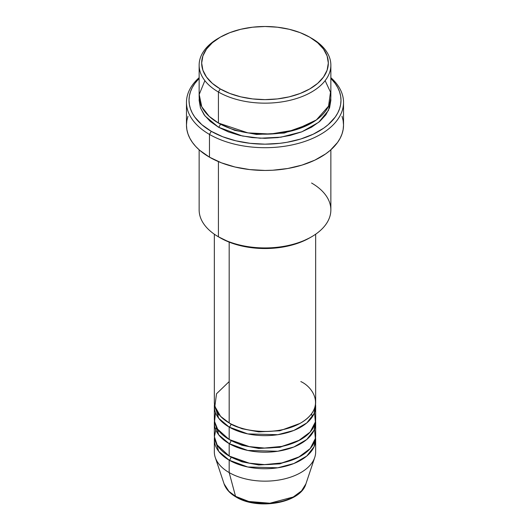 <?xml version="1.0" encoding="UTF-8"?>
<svg xmlns="http://www.w3.org/2000/svg" width="530" height="530" viewBox="0 0 530 530"><rect width="100%" height="100%" fill="white"/><g stroke="black" fill="none" stroke-linecap="round" stroke-linejoin="round"><path stroke-width="0.79" d="M305.909 483.883L301.543 490.879L293.249 497.007L269.896 503.215L248.782 501.479L235.539 496.332A2.531 1.464 120 0 0 236.009 496.994A2.531 1.464 -60 0 1 235.539 496.332A41.665 24.055 0 0 0 277.21 502.321A41.665 24.055 0 0 0 305.909 483.883C300.603 503.268 257.606 510.456 236.002 496.994C229.921 493.476 225.946 489.11 224.091 483.883A41.665 24.055 0 0 0 235.539 496.332L229.179 472.588L235.539 496.332L228.867 491.303L224.091 483.883L215.253 457.443A50.661 29.249 180 0 0 229.179 472.588A50.661 29.249 0 0 0 284.385 478.928A50.661 29.249 0 0 0 315.661 451.904L315.661 439.496A50.661 29.249 180 0 1 284.385 466.513A50.661 29.249 180 0 1 229.179 460.173L218.698 451.368L214.465 437.422A50.661 29.249 180 0 0 214.339 439.496L214.339 451.904A50.661 29.249 0 0 0 229.179 472.588L229.179 460.173L229.179 472.588A50.661 29.249 180 0 0 279.847 479.869A50.661 29.249 180 0 0 314.747 457.443L305.909 483.883M229.179 381.58L216.531 393.744L214.849 406.397L220.579 416.328L229.179 422.947A50.661 29.249 0 0 0 284.385 429.287A50.661 29.249 0 0 0 315.661 402.263L315.661 234.207M315.661 406.397A50.661 29.249 180 0 0 315.535 404.33L314.085 413.639L306.771 422.953L293.865 430.44L277.76 434.706L247.748 433.904L229.179 427.081A2.531 1.464 120 0 0 230.967 423.98L230.093 423.463L230.967 423.98A2.531 1.464 -60 0 1 229.179 427.081L218.698 418.276L214.465 404.33A50.661 29.249 180 0 0 214.339 406.397L214.339 418.813A50.661 29.249 0 0 0 229.179 439.489A50.661 29.249 0 0 0 284.385 445.836A50.661 29.249 0 0 0 315.661 418.813L315.661 406.397A50.661 29.249 180 0 1 284.385 433.421A50.661 29.249 180 0 1 229.179 427.081L229.179 439.489L229.179 427.081A50.661 29.249 180 0 1 214.339 406.397M215.491 412.605L214.564 421.555L217.638 429.194L229.179 439.489L249.292 446.618L264.47 448.055L281.834 446.399L298.317 440.847L310.183 432.043L315.37 421.946L314.509 412.605M315.661 422.947A50.661 29.249 180 0 0 315.535 420.88L314.085 430.181L306.771 439.496L293.865 446.982L277.76 451.255L247.748 450.447L229.179 443.63A2.531 1.464 120 0 0 230.967 440.529L230.093 440.006L230.967 440.529A2.531 1.464 -60 0 1 229.179 443.63L218.698 434.819L214.465 420.88A50.661 29.249 180 0 0 214.339 422.947L214.339 435.355A50.661 29.249 0 0 0 229.179 456.038A50.661 29.249 0 0 0 284.385 462.379A50.661 29.249 0 0 0 315.661 435.355L315.661 422.947A50.661 29.249 180 0 1 284.385 449.97A50.661 29.249 180 0 1 229.179 443.63L229.179 456.038L229.179 443.63A50.661 29.249 180 0 1 214.339 422.947M216.406 427.081L214.392 436.68L217.154 444.975L229.179 456.038L249.292 463.167L264.47 464.605L281.834 462.942L298.317 457.39L310.183 448.585L315.37 438.495L314.509 429.154M315.661 439.496A50.661 29.249 180 0 0 315.535 437.422L314.085 446.73L306.771 456.045L293.865 463.531L277.76 467.798L247.748 466.996L229.179 460.173A2.531 1.464 120 0 0 230.967 457.072L230.093 456.555L230.967 457.072A2.531 1.464 -60 0 1 229.179 460.173A50.661 29.249 180 0 1 214.339 439.496M204.871 80.639L199.201 94.472L201.778 106.815L209.178 116.335L218.426 123.039L218.426 92.021L220.222 88.914A63.328 36.563 180 0 1 220.222 37.206A63.328 36.563 180 0 1 309.778 37.206L300.185 32.661L289.234 29.283L277.356 27.202L265 26.5L252.644 27.202L240.766 29.283L229.815 32.661L220.222 37.206L212.344 42.751L206.495 49.071L202.891 55.928L201.672 63.063L202.891 70.192L206.495 77.055L212.344 83.376L220.222 88.914L229.815 93.466L240.766 96.844L252.644 98.924L265 99.627L277.356 98.924L289.234 96.844L300.185 93.466L309.778 88.914L317.656 83.376L323.505 77.055L327.109 70.192L328.328 63.063L327.109 55.928L323.505 49.071L317.656 42.751L309.778 37.206A63.328 36.563 180 0 1 309.778 88.914A63.328 36.563 180 0 1 220.222 88.914L218.426 92.021A65.859 38.027 0 0 0 311.574 92.021A65.859 38.027 0 0 0 311.574 38.246L311.574 38.246A65.859 38.027 180 0 1 330.859 65.13A65.859 38.027 180 0 1 290.202 100.263A65.859 38.027 180 0 1 218.426 92.021L218.426 123.039A65.859 38.027 0 0 0 290.202 131.288A65.859 38.027 0 0 0 330.859 96.155L330.859 65.13M311.574 183.022A65.859 38.027 180 0 1 311.574 236.797A65.859 38.027 180 0 1 218.426 236.797L220.222 237.831A63.328 36.563 0 0 0 309.778 237.831L300.185 242.382L289.234 245.761L277.356 247.841L265 248.543L252.644 247.841L240.766 245.761L229.815 242.382L218.426 236.797A65.859 38.027 0 0 0 290.202 245.039A65.859 38.027 0 0 0 330.859 209.913L330.859 149.798M209.476 134.421A78.526 45.335 0 0 0 314.416 137.595A78.526 45.335 0 0 0 330.859 77.671A78.526 45.335 180 0 1 343.526 102.363A78.526 45.335 180 0 1 295.051 144.246A78.526 45.335 180 0 1 209.476 134.421L209.476 157.172A78.526 45.335 0 0 0 295.051 166.996A78.526 45.335 0 0 0 343.526 125.113L343.149 129.552L342.016 133.957L340.147 138.27L337.55 142.464L330.296 150.301L325.705 153.872L314.82 160.159L302.02 165.095L287.797 168.494L272.698 170.229L265 170.448L249.683 169.58L234.949 166.996L221.374 162.809L209.476 157.172L209.476 134.421A78.526 45.335 180 0 1 186.474 102.363A78.526 45.335 180 0 1 199.141 77.671A78.526 45.335 0 0 0 209.476 134.421L211.265 131.314L209.476 134.421M330.859 78.4A75.995 43.877 180 0 1 311.223 135.117A75.995 43.877 180 0 1 211.265 131.314L222.779 136.773L235.916 140.828L250.173 143.325L265 144.167L279.827 143.325L287.061 142.278L300.821 138.986L313.21 134.209L323.744 128.127L328.189 124.669L335.212 117.084L337.723 113.029L339.531 108.849L340.631 104.589L340.995 100.289L340.631 95.99L339.531 91.73L337.723 87.556L335.212 83.502L330.859 78.4M220.222 124.08L219.34 123.556L220.222 124.08A2.531 1.464 -60 0 1 218.426 127.18L204.984 115.951L200.453 107.855L199.234 98.222L199.141 100.289L200.406 107.709L204.149 114.844L210.238 121.416L218.426 127.18A2.531 1.464 120 0 0 220.222 124.08L234.724 130.34L256.54 134.461L284.285 133.05L310.659 123.556L284.285 133.05L256.54 134.461L234.724 130.34L220.222 124.08M229.179 242.131L229.179 422.947L229.179 242.131M218.426 161.617L218.426 236.797L218.426 161.617M249.994 501.777L257.348 503.063L265 503.5L272.652 503.063L280.006 501.777M220.222 37.206L218.426 38.246A65.859 38.027 0 0 0 218.426 92.021A65.859 38.027 180 0 1 199.141 65.13A65.859 38.027 180 0 1 219.34 37.729M199.141 65.13L199.141 96.155A65.859 38.027 0 0 0 218.426 123.039L247.901 132.878L270.399 134.05L295.19 129.949L316.41 119.919L328.56 106.119L330.495 92.167L325.128 80.639M199.141 78.4L194.788 83.502L192.277 87.556L190.469 91.73L189.369 95.99L189.005 100.289L189.369 104.589L190.469 108.849L192.277 113.029L194.788 117.084L201.811 124.669L211.265 131.314A75.995 43.877 180 0 1 199.141 78.4M330.766 98.222L330.859 100.289L329.594 107.709L325.851 114.844L319.762 121.416L311.574 127.18L301.59 131.91L290.202 135.422L277.846 137.588L265 138.317L252.154 137.588L239.798 135.422L228.41 131.91L218.426 127.18L242.356 135.998L260.203 138.217L280.999 137.177L301.861 131.804L318.749 122.264L328.54 110.293L330.766 98.222M186.474 102.363L186.474 125.113A78.526 45.335 0 0 0 209.476 157.172L199.704 150.301L195.742 146.485L192.45 142.464L189.853 138.27L187.984 133.957L186.852 129.552L186.474 125.113L186.852 120.668L187.984 116.269M342.016 116.269L343.149 120.668L343.526 125.113L343.526 102.363M199.141 149.798L199.141 209.913A65.859 38.027 0 0 0 218.426 236.797L218.426 236.797M214.339 234.207L214.339 402.263A50.661 29.249 0 0 0 229.179 422.947C238.215 429.83 273.818 437.972 300.821 422.947C326.851 407.358 312.74 386.801 300.821 381.58M230.967 457.072L242.031 461.842L258.693 464.969L279.86 463.856L299.907 456.555L279.86 463.856L258.693 464.969L242.031 461.842L230.967 457.072M230.967 440.529L242.031 445.299L258.693 448.426L279.86 447.307L299.907 440.006L279.86 447.307L258.693 448.426L242.031 445.299L230.967 440.529M230.967 423.98L242.031 428.75L258.693 431.877L279.86 430.764L299.907 423.463L279.86 430.764L258.693 431.877L242.031 428.75L230.967 423.98M218.559 413.957L217.512 416.593M218.559 430.506L217.512 433.142M311.574 236.797L309.778 237.831M312.488 416.593L311.441 413.957"/></g></svg>
